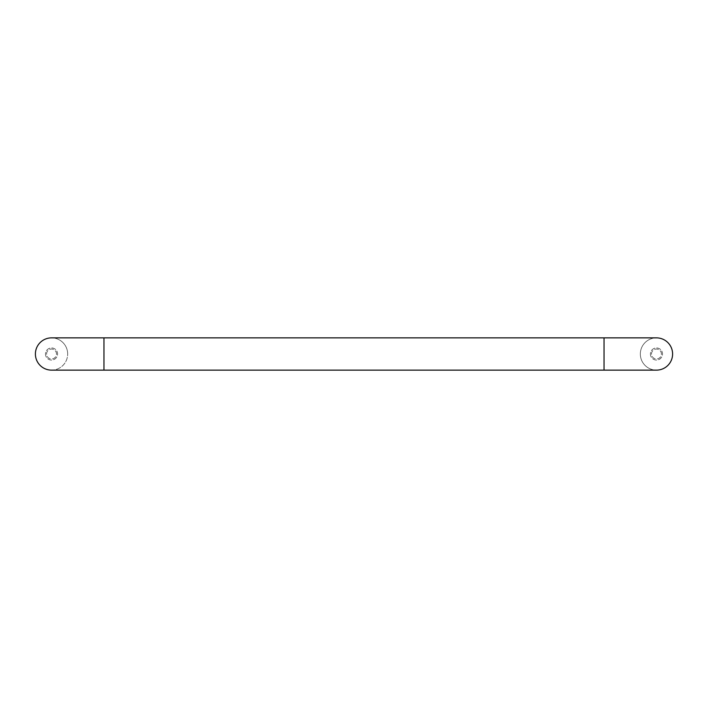 <?xml version="1.0" encoding="UTF-8"?>
<svg xmlns="http://www.w3.org/2000/svg" width="708" height="708" viewBox="0 0 708 708"><rect width="100%" height="100%" fill="white"/><g stroke="black" fill="none" stroke-linecap="round" stroke-linejoin="round"><path stroke-width="0.53" stroke-dasharray="3.54 2.66" d="M51.534 370.134A16.134 16.134 0 0 0 67.667 354A16.134 16.134 0 0 0 51.534 337.866A16.134 16.134 0 0 1 67.667 354A16.134 16.134 0 0 1 51.534 370.134A16.134 16.134 0 0 1 35.4 354A16.134 16.134 0 0 1 51.534 337.866A16.134 16.134 0 0 1 67.667 354M656.466 337.866A16.134 16.134 0 0 0 640.333 354A16.134 16.134 0 0 1 656.466 337.866A16.134 16.134 0 0 1 672.6 354A16.134 16.134 0 0 1 656.466 370.134A16.134 16.134 0 0 1 640.333 354A16.134 16.134 0 0 0 656.466 370.134A16.134 16.134 0 0 1 640.333 354M56.49 354A4.956 4.956 0 0 0 51.534 349.044A4.956 4.956 0 0 0 46.578 354A4.956 4.956 0 0 0 51.534 358.956A4.956 4.956 0 0 0 56.49 354A4.956 4.956 0 0 0 51.534 349.044A4.956 4.956 0 0 0 46.578 354A4.956 4.956 0 0 0 51.534 358.956A4.956 4.956 0 0 0 56.49 354A4.956 4.956 0 0 0 51.534 349.044A4.956 4.956 0 0 0 46.578 354A4.956 4.956 0 0 0 51.534 358.956A4.956 4.956 0 0 0 56.49 354A4.956 4.956 0 0 0 51.534 349.044A4.956 4.956 0 0 0 46.578 354A4.956 4.956 0 0 0 51.534 358.956A4.956 4.956 0 0 0 56.49 354M45.48 354A6.053 6.053 0 0 0 51.534 360.053A6.053 6.053 0 0 0 57.578 354A6.053 6.053 0 0 0 51.534 347.947A6.053 6.053 0 0 0 45.48 354A6.053 6.053 0 0 0 51.534 360.053A6.053 6.053 0 0 0 57.578 354A6.053 6.053 0 0 0 51.534 347.947A6.053 6.053 0 0 0 45.48 354M661.422 354A4.956 4.956 0 0 0 656.466 349.044A4.956 4.956 0 0 0 651.51 354A4.956 4.956 0 0 0 656.466 358.956A4.956 4.956 0 0 0 661.422 354A4.956 4.956 0 0 0 656.466 349.044A4.956 4.956 0 0 0 651.51 354A4.956 4.956 0 0 0 656.466 358.956A4.956 4.956 0 0 0 661.422 354A4.956 4.956 0 0 0 656.466 349.044A4.956 4.956 0 0 0 651.51 354A4.956 4.956 0 0 0 656.466 358.956A4.956 4.956 0 0 0 661.422 354A4.956 4.956 0 0 0 656.466 349.044A4.956 4.956 0 0 0 651.51 354A4.956 4.956 0 0 0 656.466 358.956A4.956 4.956 0 0 0 661.422 354M650.422 354A6.053 6.053 0 0 0 656.466 360.053A6.053 6.053 0 0 0 662.52 354A6.053 6.053 0 0 0 656.466 347.947A6.053 6.053 0 0 0 650.422 354A6.053 6.053 0 0 0 656.466 360.053A6.053 6.053 0 0 0 662.52 354A6.053 6.053 0 0 0 656.466 347.947A6.053 6.053 0 0 0 650.422 354M103.961 337.866L103.961 370.134M604.039 370.134L604.039 337.866"/><path stroke-width="1.06" d="M103.961 337.866L51.534 337.866A16.134 16.134 0 0 0 35.4 354A16.134 16.134 0 0 0 51.534 370.134L103.961 370.134L103.961 337.866L604.039 337.866L604.039 370.134L103.961 370.134M604.039 370.134L656.466 370.134A16.134 16.134 0 0 0 672.6 354A16.134 16.134 0 0 0 656.466 337.866L604.039 337.866M51.534 337.866A16.134 16.134 0 0 0 35.4 354M656.466 370.134A16.134 16.134 0 0 0 672.6 354"/></g></svg>
